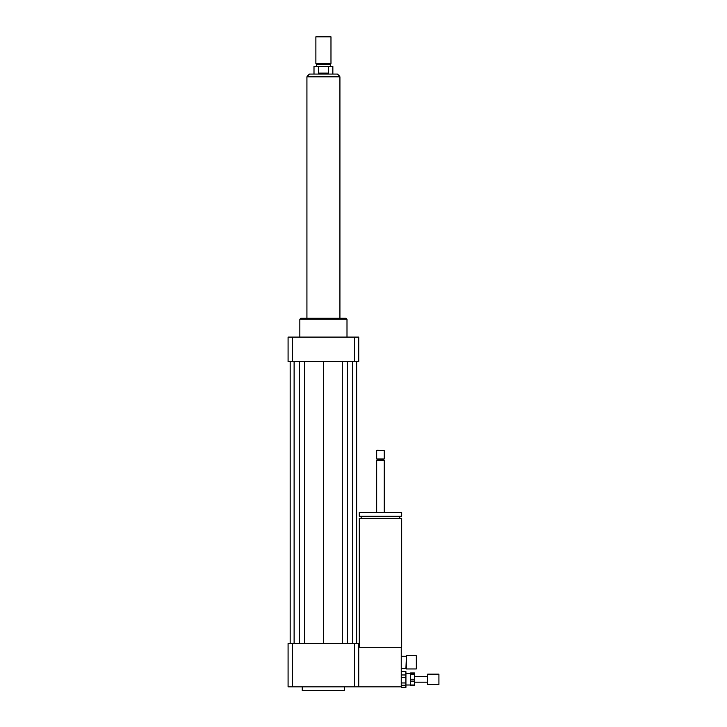 <?xml version="1.0" encoding="UTF-8"?>
<svg xmlns="http://www.w3.org/2000/svg" width="727" height="727" viewBox="0 0 727 727"><rect width="100%" height="100%" fill="white"/><g stroke="black" fill="none" stroke-linecap="round" stroke-linejoin="round"><path stroke-width="1.09" d="M416.298 668.967L416.298 655.763L406.393 655.763L406.393 668.967L416.298 668.967M406.393 668.967L405.93 668.495L406.393 655.763M405.93 656.236L401.213 656.236M359.256 647.284L359.256 518.306L401.686 518.306L401.686 647.284L358.784 647.284M380.466 516.234L401.686 516.234L401.686 512.462L359.256 512.462L359.256 516.234L380.466 516.234M376.695 512.462L376.695 460.373L384.238 460.373L384.238 512.462M376.695 460.373L377.404 459.664L383.538 459.664L384.238 460.373M380.466 458.955L384.238 458.955L384.238 450.713L376.695 450.713L376.695 458.955L380.466 458.955M376.695 450.713L377.168 450.24L384.238 450.713M292.254 643.513L292.254 686.879L288.074 686.879L288.074 643.513L354.612 643.513L354.612 686.879L401.213 686.879L401.213 647.284M302.214 686.879L302.214 690.65L344.643 690.65L344.643 686.879M354.612 643.513L358.784 643.513L358.784 686.879M292.254 686.879L354.612 686.879M299.86 337.101L299.86 319.189L346.997 319.189L346.997 337.101M299.86 319.189L300.805 318.244L346.061 318.244L346.997 319.189M354.612 361.619L354.612 337.101L358.784 337.101L358.784 361.619L288.074 361.619L288.074 337.101L292.254 337.101L292.254 361.619M354.612 337.101L292.254 337.101M342.244 361.619L342.244 643.513M323.433 361.619L323.433 643.513M347.379 361.619L347.379 643.513M352.749 361.619L352.749 643.513M356.712 361.619L356.712 643.513M290.155 361.619L290.155 643.513M294.108 361.619L294.108 643.513M299.488 361.619L299.488 643.513M304.622 361.619L304.622 643.513M318.462 73.118L318.462 66.52L328.395 66.52L328.395 73.118L318.462 73.118L328.395 73.118M328.395 66.52L332.857 66.52L332.857 74.063L314 74.063L314 66.52L318.462 66.52M337.428 74.063L309.429 74.063L307.076 76.417L339.791 76.417L337.428 74.063M330.976 36.823L330.503 36.35L316.363 36.35L315.891 36.823L315.891 63.413L330.976 63.413L330.976 36.823L315.891 36.823M330.976 63.413L330.267 64.63L316.599 64.63L315.891 63.413M339.927 318.244L339.927 76.889L306.93 76.889L306.93 318.244M410.637 679.218L410.637 674.701L414.408 674.701L414.408 679.218L410.637 679.218L410.637 681.09L414.408 681.09L414.408 684.988L410.637 684.988L410.637 681.09M410.637 684.988L410.637 685.725L414.408 685.725L414.408 684.988M410.637 673.566L410.637 672.948L414.408 672.948L414.408 673.566L410.637 673.566L410.637 674.701M414.408 674.701L414.408 673.566M414.408 681.09L414.408 679.218M401.213 677.591L405.93 677.591L405.93 682.962L401.213 682.962M401.213 671.693L405.93 671.693L405.93 674.965L401.213 674.965M401.213 685.234L405.93 685.234L405.93 687.342L401.213 687.342L401.213 686.879M405.93 671.693L401.213 671.321M405.93 677.591L405.93 674.965M405.93 685.234L405.93 682.962M405.93 687.342L401.213 687.342M438.926 684.525L438.926 674.147L427.612 674.147L427.612 684.525L438.926 684.525M405.93 668.495L401.213 668.495M399.795 518.306L399.795 516.234M361.146 518.306L361.146 516.234M383.538 459.664L384.238 458.955M377.404 459.664L376.695 458.955M307.076 76.417L307.076 76.889M339.791 76.417L339.791 76.889M316.599 64.63L316.599 66.52M330.267 64.63L330.267 66.52M427.612 676.51L414.408 676.51M427.612 682.162L414.408 682.162M410.637 673.684L405.93 673.684M410.637 684.998L405.93 684.998"/></g></svg>
